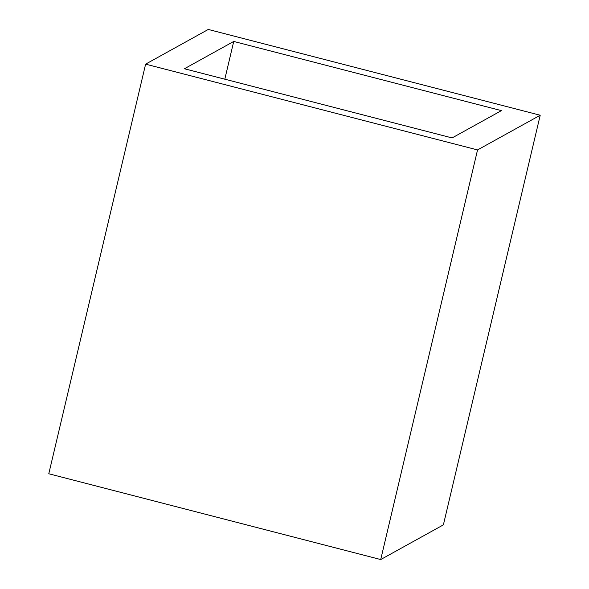 <?xml version="1.0" encoding="UTF-8"?>
<svg xmlns="http://www.w3.org/2000/svg" width="589" height="589" viewBox="0 0 589 589"><rect width="100%" height="100%" fill="white"/><g stroke="black" fill="none" stroke-linecap="round" stroke-linejoin="round"><path stroke-width="0.88" d="M452.094 137.929L184.409 68.751L233.73 41.444L501.423 110.629L452.094 137.929M233.73 41.444L224.814 79.191M208.285 29.45L540.216 115.238L477.546 149.93L145.616 64.142L208.285 29.45M477.546 149.93L380.715 559.55L443.384 524.858L540.216 115.238M380.715 559.55L48.784 473.762L145.616 64.142"/></g></svg>
